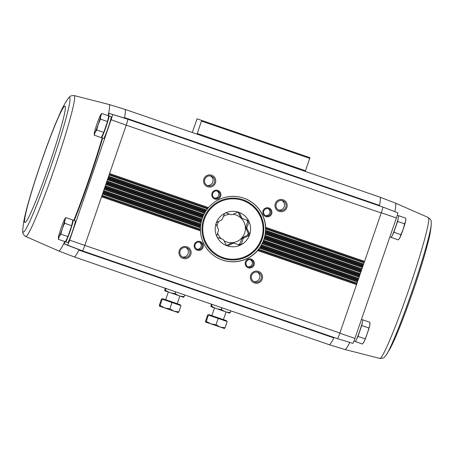 <?xml version="1.0" encoding="UTF-8"?>
<svg xmlns="http://www.w3.org/2000/svg" width="454" height="454" viewBox="0 0 454 454"><rect width="100%" height="100%" fill="white"/><g stroke="black" fill="none" stroke-linecap="round" stroke-linejoin="round"><path stroke-width="0.68" d="M334.172 337.515A4.591 0.312 -71 0 0 333.889 337.912A78.02 5.306 -71 0 1 329.11 344.671A78.02 5.306 -71 0 1 329.099 344.671L74.104 256.868A78.02 5.306 -71 0 0 78.894 250.114A78.02 5.306 -71 0 0 79.109 249.694L79.178 249.717A4.591 0.312 -71 0 0 78.894 250.114L333.889 337.912M108.12 115.679A77.441 5.266 -71 0 0 109.119 104.505A77.441 5.266 -71 0 0 109.108 104.505L124.89 109.329A78.02 5.306 -71 0 1 124.901 109.329A78.02 5.306 -71 0 1 124.521 117.603A4.591 0.312 -71 0 0 124.498 118.091L124.43 118.068A78.02 5.306 -71 0 0 124.521 117.603L379.516 205.407A4.591 0.312 -71 0 0 379.493 205.895L127.835 119.237L109.085 113.375A77.458 5.266 -71 0 1 108.568 115.832M382.83 207.041L382.813 207.035A6.118 0.414 -71 0 1 381.218 212.954L381.286 212.756A6.123 0.414 -71 0 0 382.83 207.041L397.795 212.79A5.562 0.38 -71 0 1 396.399 217.971L354.926 338.406L339.808 333.213A6.123 0.414 109 0 1 337.504 338.667L352.843 343.355A5.562 0.38 -71 0 0 354.926 338.406M79.178 249.717L337.504 338.667A6.118 0.414 -71 0 0 339.876 333.009L339.808 333.213M72.822 220.383A11.475 0.783 109 0 1 73.105 220.122L75.273 220.865A11.475 0.783 109 0 1 72.277 231.971A11.475 0.783 109 0 1 67.799 242.561L65.637 241.817A11.475 0.783 109 0 1 65.569 241.437M108.682 116.235A11.475 0.783 109 0 1 108.966 115.98L111.134 116.723A11.475 0.783 109 0 1 108.137 127.824A11.475 0.783 109 0 1 103.66 138.419L101.497 137.675A11.475 0.783 109 0 1 101.429 137.295M112.501 114.55A5.562 0.38 -71 0 1 111.099 119.731L69.632 240.172A5.562 0.38 -71 0 1 67.544 245.115L64.127 243.94A77.458 5.266 -71 0 0 65.234 241.687M74.274 220.525A77.458 5.266 -71 0 0 102.661 138.078M64.127 243.94L79.109 249.694M67.544 245.115L82.514 250.863A6.123 0.414 109 0 0 84.813 245.41L339.876 333.009L381.218 212.954L126.223 125.156L109.562 173.547L208.437 207.597L205.645 211.303A32.739 32.66 109 0 0 205.299 211.853L203.21 215.803A32.739 32.66 109 0 0 202.955 216.388L201.519 220.565A32.739 32.66 109 0 0 201.36 221.177L200.572 225.576A32.739 32.66 109 0 0 200.509 226.223L200.424 230.865A32.739 32.66 109 0 0 257.662 250.574L258.184 249.91L356.77 283.858L357.979 280.441L260.454 246.863A32.739 32.66 109 0 0 260.8 246.312L261.192 245.608L358.416 279.085L359.625 275.669L262.889 242.362A32.739 32.66 109 0 0 263.144 241.778L263.416 241.034L360.056 274.312L361.265 270.896L264.58 237.607A32.739 32.66 109 0 0 264.739 236.994L264.898 236.205L361.702 269.534L362.911 266.123L265.528 232.59A32.739 32.66 109 0 0 265.59 231.943L265.624 231.114L363.342 264.761L364.551 261.351L265.675 227.301A32.739 32.66 109 0 0 208.437 207.597M124.43 118.068L109.085 113.375M124.498 118.091L382.813 207.035M58.373 239.326L65.416 241.749L67.924 236.545L71.664 225.689L72.895 220.037L65.853 217.614L64.848 220.303L64.621 223.26L62.363 228.555L60.881 234.116L59.241 236.591L58.373 239.326L58.43 237.374A9.943 0.675 109 0 1 58.6 236.369A9.943 0.675 109 0 1 61.086 228.118A9.943 0.675 109 0 1 64.207 220.082A9.943 0.675 109 0 1 64.689 219.186A9.943 0.675 109 0 1 64.848 220.303A9.943 0.675 109 0 1 62.363 228.555A9.943 0.675 109 0 1 59.241 236.591A9.943 0.675 109 0 1 58.43 237.374M94.233 135.184L101.276 137.607L103.784 132.398L107.524 121.541L108.756 115.895L101.713 113.472L100.709 116.162L100.482 119.118L98.223 124.413L96.742 129.975L95.102 132.443L94.233 135.184L94.29 133.232A9.943 0.675 109 0 1 94.46 132.227A9.943 0.675 109 0 1 96.946 123.97A9.943 0.675 109 0 1 100.067 115.94A9.943 0.675 109 0 1 100.55 115.044A9.943 0.675 109 0 1 100.709 116.162A9.943 0.675 109 0 1 98.223 124.413A9.943 0.675 109 0 1 95.102 132.443A9.943 0.675 109 0 1 94.29 133.232M381.286 212.756L396.399 217.971M215.434 182.973A6.118 6.106 109 0 0 208.499 174.983A6.118 6.106 109 0 0 205.049 185.005A6.118 6.106 109 0 0 215.434 182.973M220.672 196.219A4.591 4.58 109 0 0 215.474 190.226A4.591 4.58 109 0 0 212.886 197.74A4.591 4.58 109 0 0 220.672 196.219M286.866 207.569A6.118 6.106 109 0 0 279.931 199.578A6.118 6.106 109 0 0 276.48 209.6A6.118 6.106 109 0 0 286.866 207.569M271.696 213.789A4.591 4.58 109 0 0 266.492 207.796A4.591 4.58 109 0 0 263.905 215.309A4.591 4.58 109 0 0 271.696 213.789M262.213 279.165A6.118 6.106 109 0 0 255.279 271.174A6.118 6.106 109 0 0 251.828 281.196A6.118 6.106 109 0 0 262.213 279.165M254.087 264.926A4.591 4.58 109 0 0 248.888 258.933A4.591 4.58 109 0 0 246.295 266.447A4.591 4.58 109 0 0 254.087 264.926M190.782 254.569A6.118 6.106 109 0 0 183.847 246.579A6.118 6.106 109 0 0 180.397 256.601A6.118 6.106 109 0 0 190.782 254.569M203.063 247.362A4.591 4.58 109 0 0 197.865 241.363A4.591 4.58 109 0 0 195.277 248.883A4.591 4.58 109 0 0 203.063 247.362M109.562 173.547L84.887 245.211A6.118 0.414 -71 0 1 82.497 250.858M126.291 124.952A6.123 0.414 -71 0 0 127.835 119.237A6.118 0.414 -71 0 1 126.223 125.156L111.099 119.731M84.813 245.41L69.632 240.172M257.662 250.574L356.543 284.618L356.77 283.858M260.454 246.863L258.184 249.91M260.8 246.312L358.183 279.846L358.416 279.085M262.889 242.362L261.192 245.608M263.144 241.778L359.829 275.073L360.056 274.312M264.58 237.607L263.416 241.034M264.739 236.994L361.469 270.3L361.702 269.534M265.528 232.59L264.898 236.205M265.59 231.943L363.115 265.528L363.342 264.761M265.675 227.301L265.624 231.114M305.264 171.436L309.929 157.669L197.07 118.812L192.241 132.517M197.03 134.168L201.695 120.401M237.499 132.727L226.671 129.004M245.699 135.553L240.109 133.629M207.058 122.251L222.386 127.529M248.31 136.455L251.459 137.539M268.779 143.498L276.009 145.989M379.516 205.407A78.02 5.306 -71 0 0 379.907 197.138A78.02 5.306 -71 0 0 379.896 197.132L124.901 109.329M64.786 241.534A77.441 5.266 -71 0 1 58.68 250.948L74.093 256.862A78.02 5.306 -71 0 0 74.104 256.868M265.539 215.599A3.763 3.751 109 0 0 267.956 208.573M270.862 213.499A3.763 3.751 109 0 0 268.535 208.721A3.763 3.751 109 0 0 263.763 211.059A3.763 3.751 109 0 0 266.089 215.837A3.763 3.751 109 0 0 270.862 213.499M196.911 249.167A3.763 3.751 109 0 0 199.329 242.147M202.229 247.072A3.763 3.751 109 0 0 199.908 242.294A3.763 3.751 109 0 0 195.135 244.627A3.763 3.751 109 0 0 197.456 249.405A3.763 3.751 109 0 0 202.229 247.072M278.591 210.026A5.085 5.073 109 0 0 281.855 200.543M285.821 207.211A5.085 5.073 109 0 0 282.677 200.753A5.085 5.073 109 0 0 276.231 203.908A5.085 5.073 109 0 0 279.369 210.367A5.085 5.073 109 0 0 285.821 207.211M182.508 257.021A5.085 5.073 109 0 0 185.771 247.543M189.738 254.212A5.085 5.073 109 0 0 186.6 247.753A5.085 5.073 109 0 0 180.147 250.909A5.085 5.073 109 0 0 183.285 257.367A5.085 5.073 109 0 0 189.738 254.212M247.929 266.736A3.763 3.751 109 0 0 250.347 259.711M253.253 264.642A3.763 3.751 109 0 0 250.926 259.864A3.763 3.751 109 0 0 246.153 262.196A3.763 3.751 109 0 0 248.48 266.975A3.763 3.751 109 0 0 253.253 264.642M214.521 198.029A3.763 3.751 109 0 0 216.938 191.009M219.838 195.935A3.763 3.751 109 0 0 217.517 191.157A3.763 3.751 109 0 0 212.744 193.489A3.763 3.751 109 0 0 215.065 198.267A3.763 3.751 109 0 0 219.838 195.935M253.939 281.616A5.085 5.073 109 0 0 257.202 272.139M261.169 278.807A5.085 5.073 109 0 0 258.025 272.349A5.085 5.073 109 0 0 251.578 275.504A5.085 5.073 109 0 0 254.717 281.962A5.085 5.073 109 0 0 261.169 278.807M207.16 185.431A5.085 5.073 109 0 0 210.423 175.948M214.39 182.616A5.085 5.073 109 0 0 211.252 176.158A5.085 5.073 109 0 0 204.799 179.313A5.085 5.073 109 0 0 207.938 185.771A5.085 5.073 109 0 0 214.39 182.616M222.318 260.011A32.739 32.66 109 0 0 263.785 239.667A32.739 32.66 109 0 0 243.633 198.103M262.123 239.093A30.98 30.906 109 0 0 242.986 199.743A30.98 30.906 109 0 0 203.681 218.97A30.98 30.906 109 0 0 222.818 258.32A30.98 30.906 109 0 0 262.123 239.093M72.271 222.891A8.745 0.596 109 0 1 69.933 231.165A8.745 0.596 109 0 1 66.681 239.122M73.105 220.122A11.475 0.783 109 0 1 70.109 231.222A11.475 0.783 109 0 1 65.637 241.817M108.131 118.744A8.745 0.596 109 0 1 105.793 127.018A8.745 0.596 109 0 1 102.542 134.98M108.966 115.98A11.475 0.783 109 0 1 105.969 127.08A11.475 0.783 109 0 1 101.497 137.675M103.784 132.398L96.742 129.975M107.524 121.541L100.482 119.118M100.55 115.044L101.713 113.472M67.924 236.545L60.881 234.116M71.664 225.689L64.621 223.26M64.689 219.186L65.853 217.614M357.4 337.282A8.972 0.613 -71 0 0 361.793 324.519M355.55 341.289L357.985 336.42L361.724 325.563L362.803 320.229M353.938 341.09L355.266 341.544A11.475 0.783 -71 0 0 359.738 330.949A11.475 0.783 -71 0 0 362.735 319.849L361.469 319.412M393.26 233.14A8.972 0.613 -71 0 0 397.653 220.377M391.41 237.141L393.845 232.278L397.585 221.421L398.663 216.087M389.855 236.965L391.121 237.402A11.475 0.783 -71 0 0 395.599 226.807A11.475 0.783 -71 0 0 398.595 215.707L397.267 215.247M393.845 232.278L400.888 234.701L400.025 237.436L398.379 239.911L391.337 237.482M397.585 221.421L404.627 223.845L403.146 229.406L400.888 234.701M398.816 215.769L405.859 218.198L405.632 221.155L404.627 223.845M399.338 238.639L399.537 238.333A9.943 0.675 -71 0 0 400.025 237.436A9.943 0.675 -71 0 0 403.146 229.406A9.943 0.675 -71 0 0 405.632 221.155A9.943 0.675 -71 0 0 405.802 220.15L405.831 219.787M355.476 341.629L362.519 344.053L364.165 341.584A9.943 0.675 -71 0 0 367.286 333.548L364.165 341.584A9.943 0.675 -71 0 1 363.682 342.481L363.478 342.781M362.956 319.917L369.999 322.34L369.772 325.297L367.286 333.548A9.943 0.675 -71 0 0 369.772 325.297A9.943 0.675 -71 0 0 369.942 324.292L369.97 323.929M361.724 325.563L368.767 327.987M357.985 336.42L365.027 338.843M237.975 212.092L240.609 217.506L241.744 217.897L239.298 212.478L238.055 212.052A17.746 17.706 109 0 0 225.746 212.818A17.746 17.706 -71 0 0 224.565 213.391A17.746 17.706 109 0 0 216.388 222.653A17.746 17.706 -71 0 0 215.962 223.89A17.746 17.706 109 0 0 216.706 236.228A17.746 17.706 -71 0 0 217.279 237.402A17.746 17.706 109 0 0 226.512 245.586L227.749 246.011A17.746 17.706 109 0 0 240.058 245.251A17.746 17.706 -71 0 0 241.239 244.672A17.746 17.706 109 0 0 249.416 235.41A17.746 17.706 -71 0 0 249.842 234.173A17.746 17.706 109 0 0 249.098 221.836A17.746 17.706 -71 0 0 248.525 220.661A17.746 17.706 109 0 0 239.298 212.478A17.746 17.706 -71 0 0 238.055 212.052L232.346 214.663A14.301 14.273 109 0 0 231.296 214.725L225.746 212.818M233.016 243.253A14.301 14.273 109 0 0 234.071 243.185L232.93 242.794A14.301 14.273 -71 0 1 231.881 242.862L233.016 243.253L227.749 246.011A17.746 17.706 -71 0 1 226.512 245.586L223.618 240.018A14.301 14.273 109 0 1 222.829 239.315L217.279 237.402M231.881 242.862L226.467 245.506M215.962 223.89L218.414 229.31A14.301 14.273 109 0 0 218.476 230.365L216.706 236.228M224.565 213.391L222.358 219.1A14.301 14.273 109 0 0 221.654 219.889L216.388 222.653M240.609 217.506A14.301 14.273 -71 0 1 241.397 218.204L242.538 218.595A14.301 14.273 109 0 0 241.744 217.897M248.525 220.661L242.538 218.595M245.75 227.153L246.885 227.545L249.098 221.836L247.742 221.37L245.75 227.153A14.301 14.273 -71 0 1 245.813 228.209L246.953 228.6A14.301 14.273 109 0 0 246.885 227.545M245.813 228.209L248.486 233.702L249.842 234.173L246.953 228.6M242.572 237.629L243.707 238.021L249.416 235.41L248.06 234.945L242.572 237.629A14.301 14.273 -71 0 1 241.874 238.424L243.009 238.815A14.301 14.273 109 0 0 243.707 238.021M241.874 238.424L239.882 244.207L241.239 244.672L243.009 238.815M234.071 243.185L240.058 245.251M247.169 220.19A17.746 17.706 -71 0 1 247.742 221.37M248.486 233.702A17.746 17.706 -71 0 1 248.06 234.945M239.882 244.207A17.746 17.706 -71 0 1 238.702 244.78M224.038 240.836A14.301 14.273 109 0 0 244.644 233.078A14.301 14.273 109 0 0 233.186 214.271M229.764 214.197A14.301 14.273 109 0 0 223.362 216.456M218.72 221.416A14.301 14.273 109 0 0 217.04 226.302M217.642 233.072A14.301 14.273 109 0 0 221.297 238.787M178.859 311.898L181.01 305.65L161.511 298.936L159.36 305.184L159.439 306.149L160.097 305.44L164.683 307.96L169.847 308.794L174.064 311.189L178.859 311.898L178.201 312.613M162.436 299.254L162.634 298.675L180.283 304.753L180.079 305.332M159.416 306.144L178.246 312.613M162.248 299.192L160.097 305.44M171.998 302.546L169.847 308.794M164.689 290.764L183.45 297.268L184.142 296.541C180.771 296.61 177.769 295.577 175.136 293.437C171.516 293.42 168.264 292.302 165.387 290.078L164.689 290.764L165.194 288.233M165.931 288.489L165.387 290.078M184.693 294.947L184.142 296.541M175.681 291.843L175.136 293.437M225.036 327.799L227.187 321.551L207.688 314.838L205.537 321.086L205.617 322.051L206.275 321.341L210.86 323.855L216.025 324.695L220.241 327.09L225.036 327.799L224.378 328.509M208.613 315.155L208.812 314.577L218.238 317.823L226.461 320.655L226.262 321.233M205.594 322.045L224.424 328.514M208.426 315.093L206.275 321.341M218.175 318.447L216.025 324.695M210.866 306.666L229.633 313.169L230.326 312.437C226.949 312.511 223.947 311.478 221.314 309.339C217.693 309.322 214.447 308.204 211.564 305.979L210.866 306.666L211.371 304.135M212.114 304.39L211.564 305.979M230.87 310.848L230.326 312.437M221.858 307.744L221.314 309.339M101.548 196.815L200.424 230.865M102.984 192.644L200.509 226.223M103.189 192.042L200.572 225.576M104.63 187.871L201.36 221.177M104.834 187.269L201.519 220.565M106.27 183.093L202.955 216.388M106.48 182.497L203.21 215.803M107.916 178.32L205.299 211.853M108.12 177.724L205.645 211.303M101.804 196.066L200.362 230.002M258.598 249.257L356.929 283.12M259.438 248.145L357.36 281.866M102.485 194.102L200.293 227.783M102.054 195.356L200.265 229.174M102.729 193.393L200.418 227.028M259.972 247.538L357.69 281.185M103.45 191.293L200.645 224.758M261.487 244.916L358.575 278.342M262.111 243.73L359.006 277.093M104.125 189.329L200.906 222.653M103.694 190.584L200.668 223.975M104.369 188.62L201.145 221.944M262.531 243.077L359.335 276.412M105.095 186.52L201.707 219.787M263.598 240.302L360.221 273.569M264.029 239.048L360.652 272.321M105.771 184.557L202.28 217.789M105.339 185.811L201.848 219.038M106.015 183.847L202.626 217.114M264.336 238.361L360.975 271.64M106.735 181.748L203.511 215.065M264.971 235.433L361.861 268.796M265.204 234.116L362.292 267.548M107.411 179.784L204.385 213.176M106.979 181.038L203.761 214.362M107.655 179.075L204.85 212.54M265.397 233.39L362.621 266.867M108.381 176.975L206.071 210.611M265.579 230.309L363.506 264.024M265.607 228.912L363.938 262.77M109.056 175.011L207.274 208.829M108.625 176.26L206.439 209.941M109.3 174.302L207.858 208.238M265.681 228.146L364.267 262.089M201.508 121.105L309.741 158.372M197.297 133.476L305.531 170.744M73.826 220.372A77.441 5.266 -71 0 0 102.218 137.925M109.108 104.505L74.167 95.573C68.838 95.692 70.109 96.923 68.043 98.62L68.043 98.62C61.852 107.87 60.649 112.093 56.058 122.467C46.864 144.548 34.317 180.976 27.955 204.062C25.929 211.275 24.459 217.483 23.54 222.681L22.7 230.297A71.335 4.852 -71 0 0 48.391 173.74A71.335 4.852 -71 0 0 69.593 97.355A71.335 4.852 -71 0 0 68.043 98.62M58.68 250.948L25.651 236.472A74.513 5.068 -71 0 0 54.639 167.991A74.513 5.068 -71 0 0 74.212 95.584A74.513 5.068 -71 0 0 74.167 95.573M65.001 106.1A61.574 4.188 -71 0 0 31.502 192.246A61.574 4.188 -71 0 0 38.363 194.607A61.574 4.188 -71 0 0 65.001 106.1M379.907 197.138L395.321 203.052A77.441 5.266 109 0 1 394.849 211.655M349.818 342.429A77.441 5.266 109 0 1 344.892 349.495L344.892 349.495A77.441 5.266 109 0 1 344.881 349.495M395.321 203.052L428.349 217.528A74.513 5.068 109 0 1 408.838 289.612A74.513 5.068 109 0 1 379.833 358.427L379.833 358.427C385.162 358.308 383.891 357.077 385.957 355.38L385.957 355.38A71.335 4.852 109 0 0 412.221 290.776A71.335 4.852 109 0 0 431.3 223.703L431.3 223.703C430.483 234.797 428.831 238.872 426.062 249.87C419.717 272.928 407.17 309.361 397.971 331.465C395.128 338.4 392.466 344.194 389.992 348.859L385.957 355.38M261.402 238.844A30.214 30.146 109 0 0 227.17 199.385A30.214 30.146 109 0 0 210.134 248.866A30.214 30.146 109 0 0 261.402 238.844M222.795 258.315A30.98 30.906 109 0 0 262.077 239.076A30.98 30.906 109 0 0 242.964 199.732M247.504 235.217A17.746 17.706 109 0 0 248.213 233.146M247.589 221.813A17.746 17.706 109 0 0 246.777 220.059M238.31 244.649A17.746 17.706 109 0 0 240.03 243.764M25.651 236.472C21.525 233.095 23.285 232.913 22.7 230.297M379.833 358.427L344.892 349.495L329.11 344.671M428.349 217.528C432.475 220.905 430.715 221.087 431.3 223.703M242.941 199.726C252.367 203.216 258.78 209.697 262.179 219.168C264.33 225.814 264.296 232.448 262.077 239.076C258.666 248.338 252.35 254.717 243.134 258.207C236.352 260.545 229.565 260.573 222.766 258.303M177.242 303.709L179.88 296.042M165.67 299.725L168.309 292.058M223.425 319.61L226.064 311.943M211.853 315.621L214.492 307.96"/></g></svg>
